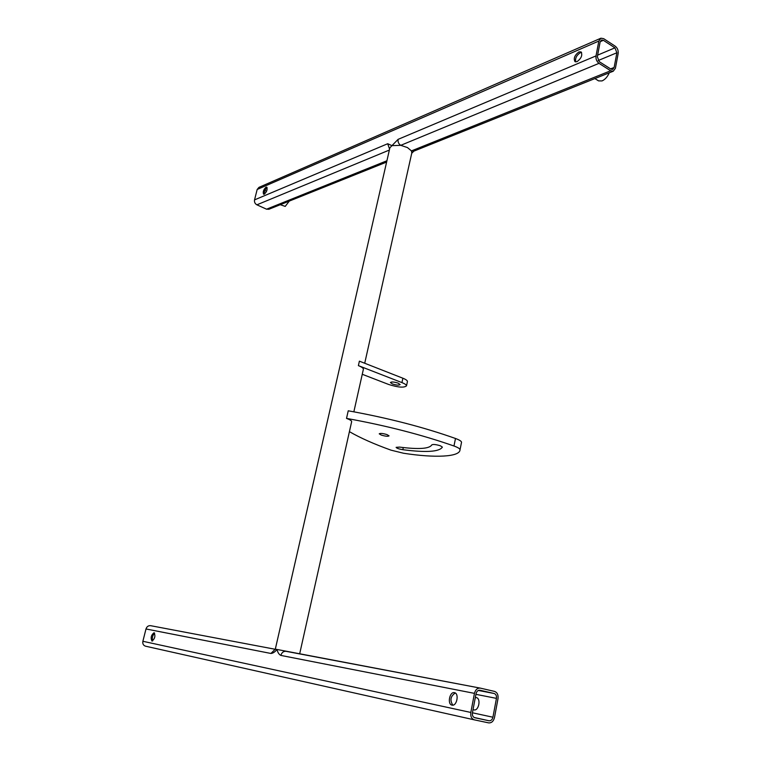 <?xml version="1.0" encoding="UTF-8"?>
<svg xmlns="http://www.w3.org/2000/svg" width="761" height="761" viewBox="0 0 761 761"><rect width="100%" height="100%" fill="white"/><g stroke="black" fill="none" stroke-linecap="round" stroke-linejoin="round"><path stroke-width="1.14" d="M392.419 383.963L390.412 382.536C391.439 381.651 394.017 381.851 398.146 383.144L400.143 384.552C399.106 385.447 396.529 385.247 392.419 383.963M440.372 445.775L442.388 447.107C439.354 451.844 426.17 452.709 402.835 449.703C398.964 449.047 396.719 448.258 396.11 447.354L399.554 447.097C418.759 449.542 429.499 448.8 431.791 444.881C433.095 444.158 435.948 444.453 440.372 445.775M381.29 435.083L379.225 433.818C380.224 433.095 382.821 433.361 386.997 434.598L389.052 435.863C388.043 436.576 385.456 436.319 381.29 435.083M351.62 421.775L351.668 421.575C351.563 420.681 349.851 419.625 346.521 418.398C386.141 425.58 421.955 434.788 453.965 446.003L454.327 446.136C458.036 447.516 459.929 448.724 460.025 449.741C460.025 457.028 434.854 458.122 403.53 453.242L391.021 450.16C374.127 444.091 360.257 437.927 349.413 431.649M346.521 418.398L348.234 410.797C387.806 417.932 423.563 427.159 455.497 438.488L455.858 438.621C459.558 440.02 461.442 441.247 461.537 442.293L460.025 449.761L461.537 442.293M289.294 201.085L285.223 206.402L280.286 204.699M609.257 72.809C607.516 76.804 605.109 79.505 602.037 80.923L598.574 80.885L594.874 78.573M267.14 187.672L267.13 187.682C265.075 189.356 264.124 191.525 264.286 194.198M264.276 194.207L263.61 194.236C262.697 191.981 263.506 189.622 266.046 187.177L266.721 187.139C267.634 189.413 266.816 191.762 264.276 194.207M581.594 52.471L580.243 52.737C576.496 55.334 575.002 58.388 575.744 61.907M577.057 61.651L574.993 61.66C573.328 58.454 574.65 55.201 578.95 51.919L581.052 51.9C582.688 55.134 581.356 58.388 577.057 61.651M475.321 697.561L476.291 697.59C481.256 698.379 478.755 711.24 473.894 709.88L473.038 709.528M455.249 692.995C450.531 696.172 449.722 700.234 452.814 705.152M454.431 692.672C449.627 691.407 447.088 704.344 452.005 705.124L452.005 705.124C456.819 706.465 459.397 693.452 454.488 692.681L454.431 692.672M154.635 633.152C152.523 635.416 151.867 638.003 152.666 640.914M154.064 632.724C151.144 635.035 150.44 637.813 151.972 641.057L151.972 641.057C154.902 638.764 155.605 635.987 154.083 632.733L154.064 632.724M474.455 693.376L470.821 712.458C470.374 716.367 471.554 718.831 474.36 719.858L488.619 722.874C491.539 723.093 493.499 721.323 494.488 717.566L497.998 698.722C498.426 694.869 497.266 692.424 494.507 691.397L480.286 688.115C477.385 687.925 475.444 689.675 474.455 693.376L280.847 655.411C279.03 654.517 277.746 652.529 276.985 649.456L275.301 649.2L389.87 147.834L391.944 145.646L400.762 145.332L407.449 147.577L411.454 150.897L411.796 152.99M363.339 369.427L363.397 369.19C363.33 368.134 361.665 366.954 358.393 365.632L401.932 382.602C404.928 383.801 406.46 384.885 406.507 385.846C404.12 387.901 398.184 387.454 388.709 384.486L362.255 374.279M275.044 649.399L270.926 653.461C272.923 653.328 274.949 651.996 276.985 649.456L480.124 688.087M596.015 55.895L598.84 41.056L600.924 38.193L603.673 38.668L615.24 46.212C617.504 48.019 618.474 50.473 618.151 53.584L615.421 68.281L613.252 71.211L610.655 70.754L598.993 63.353L400.762 145.332C398.64 143.953 397.756 141.955 398.108 139.349L596.015 55.895C595.682 59.054 596.672 61.546 598.993 63.353M474.312 719.849L145.532 646.184C143.353 645.442 142.469 643.806 142.878 641.285L145.988 628.967C146.816 626.579 148.366 625.485 150.621 625.685L275.206 649.276L150.621 625.685M489.019 720.772L474.778 717.737C472.904 717.052 472.115 715.407 472.419 712.8L476.044 693.737C476.709 691.273 478.003 690.103 479.934 690.227L494.117 693.49C495.953 694.175 496.733 695.801 496.448 698.37L492.928 717.223C492.262 719.735 490.959 720.914 489.019 720.772L474.065 717.461M269.004 209.218L266.55 209.189L256.895 204.823C254.992 203.729 254.203 202.084 254.535 199.886L257.17 189.47L258.968 187.358L600.6 38.335M264.904 190.45L266.597 191.23M597.318 56.733L600.144 41.893L601.542 39.991L603.368 40.304L614.936 47.838L616.886 52.756L614.137 67.463L612.7 69.413L610.959 69.118L599.307 61.698L597.318 56.733M254.535 199.886L387.71 143.724L391.944 145.646L398.108 139.349M610.655 70.754L411.454 150.897L414.155 151.03M280.847 655.411C281.76 652.491 283.501 651.131 286.069 651.33L480.286 688.115M387.71 143.724L389.575 149.127M276.072 649.437L275.301 649.2M358.393 365.632L359.392 361.161L402.883 378.217C405.87 379.425 407.392 380.519 407.439 381.499L407.392 381.718M453.965 446.003L455.497 438.488M270.926 653.461L145.988 628.967M142.878 641.285L470.821 712.458M389.366 150.05L256.895 204.823M266.55 209.189L386.911 160.761M598.84 41.056L257.17 189.47M603.368 40.304L600.191 41.674M614.137 67.463L610.607 68.89M616.886 52.756L598.165 60.547M614.936 47.838L597.623 55.144M492.928 717.223L472.419 712.781M496.448 698.37L475.929 694.336M494.117 693.49L478.317 690.446M402.835 449.703L403.282 447.573M402.883 378.217L401.932 382.602M411.882 152.6L364.719 363.254M363.397 369.19L353.855 411.806M351.668 421.575L299.653 653.908M411.72 153.303L413.851 151.154L613.252 71.211M268.728 209.332L386.617 162.074M145.532 646.184L474.36 719.858M407.439 381.499L406.507 385.846"/></g></svg>
